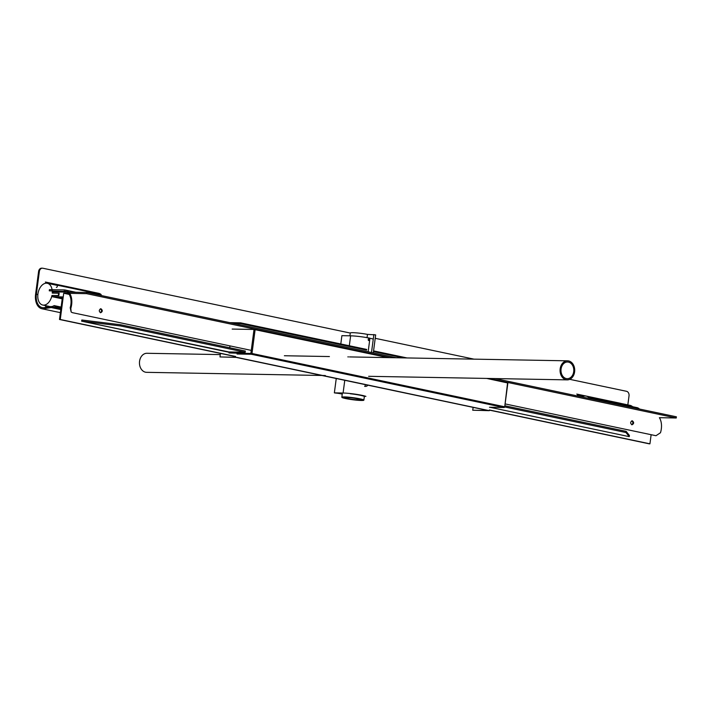 <?xml version="1.0" encoding="UTF-8"?>
<svg xmlns="http://www.w3.org/2000/svg" width="712" height="712" viewBox="0 0 712 712"><rect width="100%" height="100%" fill="white"/><g stroke="black" fill="none" stroke-linecap="round" stroke-linejoin="round"><path stroke-width="1.07" d="M99.084 295.079A11.116 7.04 -78.1 0 0 96.609 293.682M52.252 293.113A11.116 7.04 -78.1 0 0 47.321 283.287A11.116 7.04 -78.1 0 0 38.145 292.712A11.116 7.04 -78.1 0 0 42.738 305.039A11.116 7.04 -78.1 0 0 51.94 295.462L58.331 295.578L58.642 293.228L52.252 293.113M52.483 295.551L52.323 296.726L52.483 295.551L58.829 295.667L59.158 293.157L58.829 295.667L51.94 295.462M59.141 293.335L58.642 293.228M588.673 397.563A11.116 7.04 101.9 0 1 590.177 398.631M632.496 406.685L636.991 407.629A11.116 7.04 101.9 0 1 639.465 409.026M232.174 329.069L254.024 329.46L250.873 353.357A0.792 0.614 91 0 0 251.372 354.264A0.792 0.498 -78.1 0 0 251.986 353.49L229.033 352.965L229.166 351.95M229.718 347.767L229.958 345.89M254.024 329.46L387.951 357.602M486.705 378.428L507.683 382.949M621.006 403.455A1.193 0.756 -78.1 0 0 620.722 403.357L577.023 394.137M632.594 407.584A1.193 0.756 -78.1 0 0 632.292 406.427A13.492 8.544 -78.1 0 0 629.986 405.342L586.109 396.095A13.492 8.544 -78.1 0 0 581.766 396.86M588.717 398.328A1.193 0.756 -78.1 0 0 588.415 397.171A13.492 8.544 -78.1 0 0 586.109 396.095M577.806 396.023A4.761 3.017 101.9 0 1 577.45 394.804A1.193 0.756 -78.1 0 0 576.845 394.101L576.747 394.101M56.355 287.363A1.193 0.756 -78.1 0 0 57.049 285.129A13.492 8.544 -78.1 0 0 54.744 284.043A13.492 8.544 -78.1 0 0 51.762 284.222M46.173 283.198A4.761 3.017 101.9 0 1 46.084 282.762A1.193 0.756 -78.1 0 0 45.479 282.059L45.381 282.05M45.203 305.555A13.492 8.544 -78.1 0 0 46.325 307.059M54.949 307.37A13.492 8.544 -78.1 0 0 55.038 307.299L54.779 306.222A1.193 0.756 -78.1 0 0 53.872 305.724A11.116 7.04 101.9 0 1 51.406 306.623M101.229 295.533A1.193 0.756 -78.1 0 0 100.935 294.376A13.492 8.544 -78.1 0 0 98.621 293.3L54.744 284.043M60.938 308.536L55.038 307.299M89.641 291.404A1.193 0.756 -78.1 0 0 89.356 291.306L45.657 282.094M39.356 271.521L38.59 271.503L35.6 294.225A14.685 9.3 -78.1 0 0 41.972 308.759A14.685 9.3 -78.1 0 0 45.639 308.421L45.372 307.362A13.492 8.544 -78.1 0 1 42.213 307.602A13.492 8.544 -78.1 0 1 36.365 294.243L39.356 271.521A3.969 3.053 -89 0 1 42.426 268.184A3.969 3.053 -89 0 1 42.871 268.237L350.286 333.056M38.59 271.503A3.969 3.053 -89 0 1 41.67 268.175L42.426 268.184M45.372 307.362L50.944 306.525L51.211 307.54L60.805 309.56M51.211 307.54L45.639 308.421M569.751 379.336L626.533 391.306A3.969 3.053 -89 0 1 629.025 395.863L627.833 404.888M60.929 308.625L50.944 306.525M375.224 338.316L474.014 359.151M489.874 407.264L629.257 436.652L625.99 432.531L504.692 406.952L625.99 432.531L626.151 431.356L625.99 432.531L629.257 436.652L629.408 435.477L626.151 431.356L504.861 405.778L626.151 431.356L629.408 435.477L629.257 436.652L489.874 407.264M52.323 296.726L62.469 296.913L59.496 319.474L60.262 319.492L63.715 293.237L86.579 293.656L86.731 292.472L52.964 291.867L53.222 293.13L59.158 293.157L52.813 293.041L52.964 291.867L86.731 292.472L396.299 357.753L86.731 292.472L86.579 293.656L390.043 357.638L86.579 293.656L63.715 293.237L69.198 294.394L63.715 293.237L60.262 319.492L235.574 356.454L59.496 319.474L235.556 356.596L59.496 319.474L62.469 296.913L52.323 296.726L62.22 298.817L52.323 296.726M57.138 297.572L58.722 297.705L57.138 297.572M61.188 297.643L58.918 297.447L61.188 297.643M62.3 298.221L58.918 297.447L62.3 298.221M228.944 351.95L245.204 352.235L120.479 325.936L81.657 321.183L229.122 352.28L245.204 352.235L245.355 351.06L245.204 352.235L120.479 325.936L81.657 321.183L228.944 351.95M120.631 324.761L245.355 351.06L120.631 324.761L120.479 325.936L120.631 324.761L81.818 320.008L81.657 321.183L81.818 320.008L120.631 324.761M659.383 417.686L676.249 417.988L488.797 378.464L676.249 417.988L676.4 416.814L495.054 378.579L676.4 416.814L676.249 417.988L659.383 417.686A14.685 9.3 101.9 0 1 660.478 432.736L655.983 435.726L505.102 403.909M649.931 443.825L651.133 434.703L649.931 443.825L649.166 443.816L489.411 409.978L649.931 443.825M489.393 410.121L649.166 443.816L489.393 410.121M346.602 397.527L345.996 397.403A8.135 0.756 7.5 0 0 344.786 397.634A8.135 0.756 7.5 0 1 345.996 397.403L346.602 397.527A7.343 0.685 7.5 0 0 345.569 397.741A7.343 0.685 7.5 0 1 346.602 397.527L346.602 397.527M358.18 399.975A8.135 0.756 7.5 0 1 349.485 398.96A8.135 0.756 7.5 0 1 344.786 397.634L344.857 397.109L344.786 397.634A8.135 0.756 7.5 0 0 349.485 398.96A8.135 0.756 7.5 0 0 358.18 399.975L357.575 399.841A7.343 0.685 7.5 0 1 349.761 398.925A7.343 0.685 7.5 0 1 345.569 397.741A7.343 0.685 7.5 0 0 349.761 398.925A7.343 0.685 7.5 0 0 357.575 399.841L357.709 398.818L357.575 399.841L358.18 399.975L358.314 398.951L358.18 399.975M348.123 397.554A7.343 0.685 7.5 0 1 355.938 398.48A7.343 0.685 7.5 0 1 360.13 399.655A7.343 0.685 7.5 0 1 359.097 399.868L359.711 400.002A8.135 0.756 7.5 0 0 360.922 399.761A8.135 0.756 7.5 0 1 359.711 400.002L359.186 399.183L359.097 399.868A7.343 0.685 7.5 0 0 360.13 399.655A7.343 0.685 7.5 0 0 355.938 398.48A7.343 0.685 7.5 0 0 348.123 397.554L347.518 397.43A8.135 0.756 7.5 0 1 356.214 398.444A8.135 0.756 7.5 0 1 360.922 399.761L360.984 399.236L360.922 399.761A8.135 0.756 7.5 0 0 356.214 398.444A8.135 0.756 7.5 0 0 347.518 397.43L348.123 397.554M361.269 400.473A11.116 1.041 7.5 0 1 349.005 399.183A11.116 1.041 7.5 0 1 341.831 397.252A11.116 1.041 7.5 0 1 348.275 397.145A11.116 1.041 7.5 0 1 359.96 398.827A11.116 1.041 7.5 0 1 363.868 400.153A11.116 1.041 7.5 0 1 361.269 400.473A11.116 1.041 7.5 0 1 349.005 399.183A11.116 1.041 7.5 0 1 341.831 397.252A11.116 1.041 7.5 0 1 348.275 397.145A11.116 1.041 7.5 0 1 359.96 398.827A11.116 1.041 7.5 0 1 363.868 400.153A11.116 1.041 7.5 0 1 361.269 400.473M360.361 400.286A9.924 0.926 7.5 0 1 349.414 399.129A9.924 0.926 7.5 0 1 343.015 397.403A9.924 0.926 7.5 0 1 352.974 397.777A9.924 0.926 7.5 0 1 362.684 399.993A9.924 0.926 7.5 0 1 360.361 400.286A9.924 0.926 7.5 0 1 349.414 399.129A9.924 0.926 7.5 0 1 343.015 397.403A9.924 0.926 7.5 0 1 352.974 397.777A9.924 0.926 7.5 0 1 362.684 399.993A9.924 0.926 7.5 0 1 360.361 400.286M350.295 333.002A11.116 1.041 7.5 0 1 356.205 332.86A11.116 1.041 7.5 0 1 367.481 334.391L375.669 334.889L373.302 352.903L375.669 334.889L367.481 334.391L367.045 337.657L367.481 334.391A11.116 1.041 7.5 0 0 356.205 332.86A11.116 1.041 7.5 0 0 350.295 333.002L349.921 335.815L350.295 333.002M371.495 352.52L373.871 334.507L371.495 352.52M368.157 351.817L369.768 339.535A1.388 0.881 -78.1 0 0 369.172 338.164M368.255 339.508A0.979 0.614 101.9 0 1 369.483 339.651A0.979 0.614 101.9 0 1 368.255 339.508M366.182 386.376L367.401 385.726L366.182 386.376M365.265 386.474L364.66 386.349L365.274 385.575M365.416 384.507L236.58 357.335L219.981 356.926L236.126 357.388L365.398 384.649M365.995 384.774L366.885 384.961M367.481 385.085L487.978 410.495L472.741 410.228L489.322 410.673L367.499 384.943M366.012 384.631L366.903 384.818M472.741 410.228L473.115 407.362M219.981 356.926L220.444 353.41M363.271 396.023A11.116 1.041 -172.5 0 0 350.375 393.781A11.116 1.041 -172.5 0 1 363.271 396.023L364.74 396.272L363.271 396.023M365.906 396.388L364.74 396.272L365.906 396.388A13.492 1.264 7.5 0 0 343.095 393.015A13.492 1.264 7.5 0 1 365.906 396.388M334.364 392.864L343.095 393.015L344.768 380.297L343.095 393.015L334.364 392.864L336.251 378.499L334.364 392.864M335.744 393.068L334.48 392.89L335.744 393.068A4.761 0.445 -172.5 0 1 342.072 394.11A4.761 0.445 -172.5 0 0 335.744 393.068M350.624 335.824A13.492 1.264 7.5 0 1 373.266 339.126A13.492 1.264 7.5 0 0 350.624 335.824L341.893 335.663L350.624 335.824L349.316 345.774L350.624 335.824M340.799 343.976L341.893 335.663L340.799 343.976M100.294 312.657C101.905 311.42 101.932 310.147 100.374 308.821M100.971 308.786L100.748 308.759C98.843 310.049 98.817 311.367 100.668 312.728C102.688 311.625 102.786 310.307 100.971 308.786M66.02 291.511L49.27 290.825L49.422 289.651L64.151 289.909A14.685 9.3 -78.1 0 1 65.273 290.042A14.685 9.3 -78.1 0 1 70.808 308.394L71.164 312.016L72.321 312.648L251.265 350.384M632.327 420.828C634.152 422.35 634.054 423.667 632.034 424.77C630.182 423.418 630.209 422.091 632.114 420.801L632.327 420.828M71.164 312.016L70.203 307.753A13.492 8.544 101.9 0 0 65.032 291.199A13.492 8.544 101.9 0 0 64 291.083M631.731 420.863C633.288 422.18 633.271 423.462 631.66 424.708M321.877 375.473L146.601 372.332A9.523 7.316 -89 0 1 145.533 372.207A9.523 7.316 -89 0 1 139.49 361.972A9.523 7.316 -89 0 1 146.939 353.286L220.284 354.594M566.156 379.754A9.523 7.316 -89 0 1 560.104 369.519A9.523 7.316 -89 0 1 567.562 360.824A9.523 7.316 -89 0 1 574.709 370.48A9.523 7.316 -89 0 1 567.215 379.87A9.523 7.316 -89 0 1 566.156 379.754M568.47 362.123A8.33 6.399 -89 0 1 573.765 371.077A8.33 6.399 -89 0 1 567.241 378.677A8.33 6.399 -89 0 1 560.985 370.231A8.33 6.399 -89 0 1 567.535 362.016A8.33 6.399 -89 0 1 568.47 362.123M255.127 329.594L251.986 353.49L504.443 406.73A0.792 0.498 101.9 0 1 503.829 407.504L251.372 354.264L237.025 354.006M507.585 382.833L504.719 406.819L507.87 382.923M503.918 407.513A0.792 0.614 91 0 1 503.829 407.504L489.482 407.246L503.918 407.513A0.792 0.792 0 0 0 504.719 406.819L504.532 406.846M632.292 406.427L588.415 397.171M583.689 396.121L577.45 394.804M61.072 307.548L54.779 306.222M100.935 294.376L57.049 285.129M52.323 284.07L46.084 282.762M36.365 294.243L37.852 294.554M239.908 323.515L241.021 323.649A0.792 0.498 -78.1 0 0 240.612 322.856A0.792 0.614 91 0 0 239.908 323.515L233.367 323.399M241.021 323.649L366.591 350.126M373.48 351.577L403.357 357.878M240.736 322.883L366.68 349.441M407.05 357.949L373.569 350.882L407.015 357.949M229.896 322.661L240.433 322.856M70.808 308.394L70.203 307.753M42.738 305.039L49.404 306.445M47.321 283.287L57.254 285.387M576.934 394.11L620.811 403.366M54.29 305.635L61.134 307.077M45.568 282.068L89.454 291.315M41.972 308.759L60.395 312.648M342.392 393.006L341.831 397.252L342.392 393.006M364.384 396.237L363.868 400.153L364.384 396.237M366.689 349.432L240.674 322.865A0.792 0.792 0 0 0 240.523 322.848L229.851 322.652M75.917 292.285L65.273 290.042M322.634 375.482L325.348 375.536M368.638 376.31L567.215 379.87M284.373 355.742L329.416 356.552M347.857 356.881L348.435 356.899M349.556 356.917L567.562 360.824"/></g></svg>
